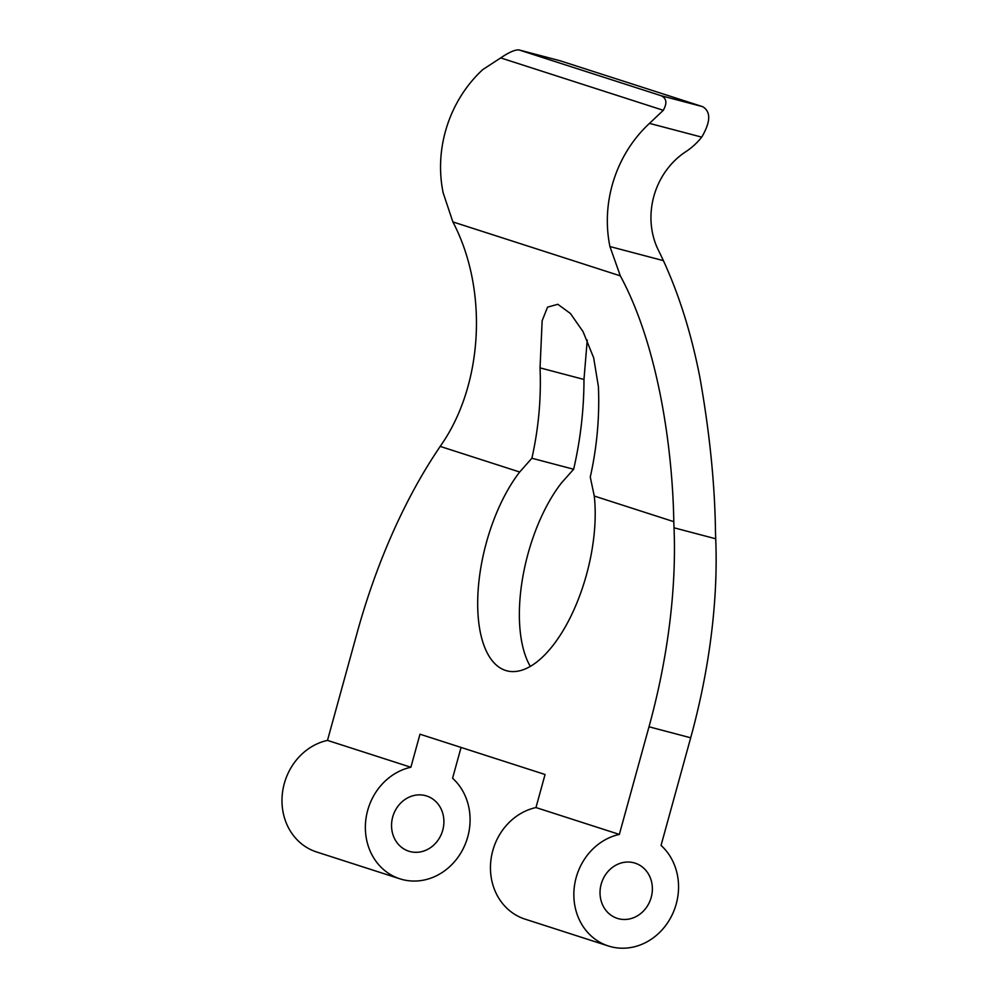 <?xml version="1.0" encoding="UTF-8"?>
<svg xmlns="http://www.w3.org/2000/svg" width="998" height="998" viewBox="0 0 998 998"><rect width="100%" height="100%" fill="white"/><g stroke="black" fill="none" stroke-linecap="round" stroke-linejoin="round"><path stroke-width="1.5" d="M560.302 60.828L702.654 106.661C711.025 111.651 710.713 121.806 701.731 137.138A66.729 59.493 -72.1 0 1 685.788 151.708A72.53 64.67 107.9 0 0 658.555 250.573A362.661 323.327 -72.1 0 1 663.396 260.64C679.214 295.046 691.365 333.856 699.823 377.069C709.703 432.77 714.93 484.629 715.491 532.658A435.19 196.893 -75.2 0 0 715.716 538.783A338.484 153.143 104.8 0 1 690.691 737.784L661.05 845.418A58.021 51.734 -72.1 0 1 671.167 916.813A58.021 51.734 -72.1 0 1 608.406 945.992A58.021 51.734 -72.1 0 1 574.149 888.42A58.021 51.734 -72.1 0 1 619.346 834.415L648.999 726.794A338.484 153.143 -75.2 0 0 674.024 527.792A435.19 196.893 104.8 0 1 673.8 521.667C672.615 448.351 658.144 345.632 620.319 275.86L609.928 246.543A120.883 107.772 -72.1 0 1 649.498 123.378L663.296 110.304C667.363 102.981 666.577 98.103 660.95 95.658L518.885 49.9L560.589 60.89M594.272 496.043A116.055 52.507 104.8 0 1 570.132 617.812A116.055 52.507 104.8 0 1 506.859 670.818A116.055 52.507 104.8 0 1 478.104 590.878A116.055 52.507 104.8 0 1 519.684 472.017L531.884 458.244A314.308 280.213 107.9 0 0 540.043 367.875L542.151 320.732L547.528 307.159L557.832 304.29L570.407 313.484L583.044 331.61L593.66 357.758L598.413 386.675A314.308 280.213 -72.1 0 1 590.267 477.044L594.272 496.043L673.8 521.667M560.888 60.978L519.197 49.987C515.504 49.426 509.342 52.071 500.684 57.909L482.72 69.635A120.883 107.772 107.9 0 0 443.149 192.814L452.88 221.918C489.22 291.204 482.446 387.087 440.168 446.393A435.19 196.893 104.8 0 1 436.887 451.383A338.484 153.143 -75.2 0 0 357.134 632.769L327.494 740.391L410.877 767.25L419.983 734.204L545.07 774.498L535.963 807.557L619.346 834.415M535.963 807.557A58.021 51.734 107.9 0 0 490.754 861.548A58.021 51.734 107.9 0 0 525.01 919.121L608.406 945.992M327.494 740.391A58.021 51.734 107.9 0 0 282.284 794.383A58.021 51.734 107.9 0 0 316.541 851.955L399.924 878.826A58.021 51.734 -72.1 0 1 365.667 821.254A58.021 51.734 -72.1 0 1 410.877 767.25M461.064 747.44L452.581 778.24A58.021 51.734 -72.1 0 1 462.698 849.647A58.021 51.734 -72.1 0 1 399.924 878.826M587.236 340.106L583.98 379.452A362.661 323.327 -72.1 0 1 573.638 469.247L561.387 483.007A116.055 52.507 -75.2 0 0 530.325 666.415M618.498 918.721A29.017 25.861 107.9 0 0 651.02 898.025A29.017 25.861 107.9 0 0 635.09 863.145A29.017 25.861 107.9 0 0 601.582 882.831A29.017 25.861 107.9 0 0 617.3 918.372A29.017 25.861 107.9 0 0 618.498 918.721M410.016 851.556A29.017 25.861 107.9 0 0 442.551 830.86A29.017 25.861 107.9 0 0 426.62 795.98A29.017 25.861 107.9 0 0 393.1 815.665A29.017 25.861 107.9 0 0 408.831 851.207A29.017 25.861 107.9 0 0 410.016 851.556M531.884 458.244L573.638 469.247M440.168 446.393L519.684 472.017M452.88 221.918L620.319 275.86M500.684 57.909L663.296 110.304M540.043 367.875L583.98 379.452M660.95 95.658L702.654 106.661M649.498 123.378L701.731 137.138M609.928 246.543L663.396 260.64M674.024 527.792L715.716 538.783M648.999 726.794L690.691 737.784"/></g></svg>
